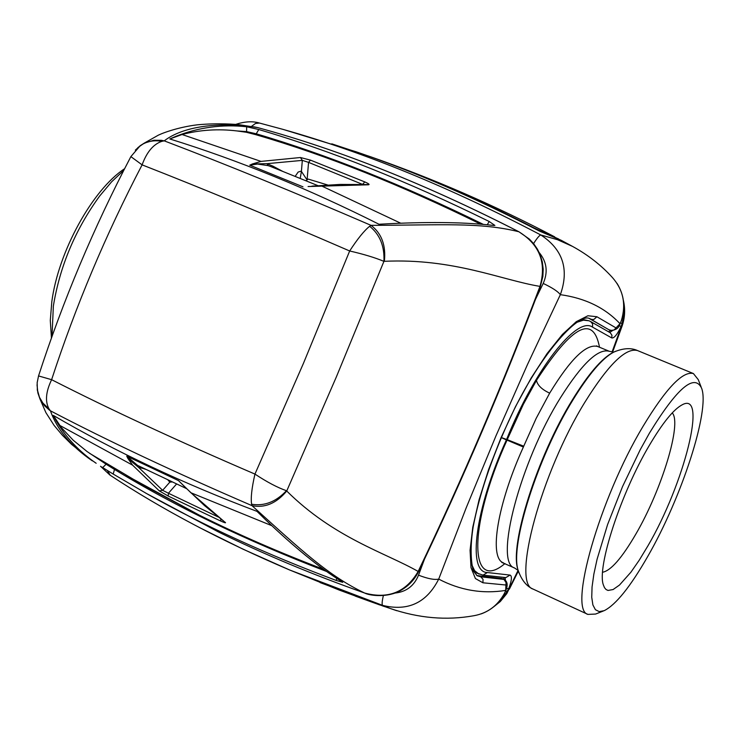 <?xml version="1.0" encoding="UTF-8"?>
<svg xmlns="http://www.w3.org/2000/svg" width="740" height="740" viewBox="0 0 740 740"><rect width="100%" height="100%" fill="white"/><g stroke="black" fill="none" stroke-linecap="round" stroke-linejoin="round"><path stroke-width="1.11" d="M576.821 322.335L583.444 320.161L588.985 320.772L582.241 319.393M612.378 330.715L609.705 332.427M608.521 331.751L610.5 330.392M505.466 580.456L505.069 577.524M503.801 577.385L503.968 579.327M471.26 563.575L474.59 570.688L478.882 574.055M472.832 569.846L477.18 573.269M523.384 447.025L523.735 446.202L507.233 439.653L507.039 440.115L523.384 447.025C497.474 503.959 488.853 557.303 503.08 562.705L503.57 562.927M501.295 437.581L506.401 439.911L506.595 439.449L501.313 437.543M596.607 345.858L597.763 346.514C586.57 343.323 570.54 358.863 549.663 393.153L536.158 418.387L523.735 446.202M619.26 325.332L620.99 326.738L622.211 323.611L620.555 322.927M622.211 323.611L624.061 315.231L623.006 314.879M494.154 606.43L502.562 598.679L507.316 591.639L505.624 591.029M507.316 591.639L508.722 588.642L502.562 598.679L501.591 598.29M623.524 301.43L624.061 315.231L621.184 326.941L612.045 352M623.385 300.348C625.439 309.283 624.949 318.024 621.915 326.581L620.99 326.738C617.132 334.702 614.043 338.43 611.721 337.912L611.952 335.294L610.306 332.796L590.677 321.586L592.629 323.972L592.518 327.126L611.721 337.912M518.102 570.327L506.808 593.6L500.286 601.546L493.562 606.92M603.331 611.009L595.607 614.052L587.921 614.404C568.089 609.843 599.529 498.797 642.912 426.555C665.945 388.398 682.779 370.74 693.408 373.561L698.273 379.648L701.085 386.854M647.805 556.332C630.443 586.635 615.921 604.746 604.21 610.666L599.224 611.619L595.404 609.714L592.879 604.913L591.741 597.282L592.055 586.959L593.85 574.175L597.087 559.237L607.614 524.494L622.553 486.55L640.211 449.744L649.442 433.104C677.017 388.111 694.416 373.164 701.631 388.25C710.113 410.423 681.596 497.687 647.805 556.332M52.004 336.432L53.354 306.082C59.875 266.197 75.314 229.511 99.669 196.017L111.611 181.818L123.747 170.376M124.588 168.729C92.509 189.699 58.312 251.693 51.828 301.606L50.292 320.439L51.449 337.967M672.225 412.911C682.169 422.975 661.708 489.862 635.882 534.04C621.942 557.997 610.842 570.734 602.591 572.251M647.944 545.815L639.268 560.162L630.878 572.242L619.473 585.062L613.099 589.54L608.021 590.446L606.051 589.512L604.488 587.662L603.35 584.887C596.773 567.386 620.786 493.488 649.276 445.471C662.615 422.882 673.604 409.312 682.243 404.771C707.976 390.535 684.056 484.127 647.944 545.815M608.909 329.735L589.123 318.422M476.782 575.544L502.053 578.504L503.903 579.3L502.053 578.504M503.903 579.3C507.326 581.187 508.029 584.73 506.012 589.928L504.384 593.462C497.53 605.866 487.373 613.284 473.905 615.717C446.47 620.666 418.461 618.215 389.878 608.363L396.807 610.722M505.975 590.03L504.384 593.462M283.18 129.435C364.506 152.338 450.382 187.516 540.82 234.978L557.488 239.695L572.51 246.392L561.142 240.269L539.358 231.047C476.421 198.413 415.344 171.995 356.144 151.783L283.143 129.417L259.435 123.044L255.494 123.469L251.489 126.392M320.087 582.584L379.703 604.932M305.925 180.754L308.182 179.08L327.663 184.982M385.207 606.772L382.636 605.949M198.921 527.287L243.062 549.191L289.618 569.976L382.636 605.385C381.775 604.673 382.016 601.416 383.348 595.645M110.269 475.293L107.346 470.492M258.76 122.877L259.435 123.044C252.673 120.999 244.727 121.462 235.597 124.431M539.22 252.59C546.841 261.849 548.173 272.126 543.197 283.429C552.271 287.731 557.988 291.477 560.346 294.668C569.356 269.305 562.844 249.408 540.82 234.978C539.488 235.237 537.074 238.104 533.568 243.589M619.916 324.203L621.341 320.614C626.262 304.307 623.302 289.96 612.47 277.593C601.296 265.262 587.976 254.865 572.51 246.392M619.954 324.129L621.341 320.614M100.538 466.265L109.927 475.062C162.014 509.518 221.917 541.153 289.618 569.976L339.346 590.113L375.356 603.35L389.878 608.363L382.636 605.385C408.027 611.591 426.721 602.832 438.709 579.096C460.169 590.335 482.489 594.1 505.679 590.409L506.058 582.602L504.014 579.438L480.732 576.802L483.026 579.318L482.933 582.787L505.744 584.998M395.262 593.036C406.417 591.769 414.169 585.812 418.516 575.174C427.859 578.754 434.593 580.067 438.709 579.096L466.172 507.89L495.893 436.036L527.444 364.607L560.346 294.668C585.229 298.137 605.116 307.822 620 323.704L614.006 330.04L611.675 330.595L608.696 329.642M373.515 602.702L355.237 596.088M538.128 230.399L538.341 229.9L533.623 227.679C477.753 199.051 423.326 175.38 370.315 156.658L331.788 143.828M538.341 229.9L558.691 239.02M518.99 231.833L518.842 231.75C479.52 222.028 440.994 225.228 371.045 225.349C293.919 192.095 224.978 163.919 164.225 140.85C187.673 122.905 231.315 122.794 257.816 127.632C339.577 149.822 426.582 184.528 518.842 231.75C539.691 244.681 546.74 262.885 539.978 286.38L540.237 286.935C503.441 384.208 462.953 478.937 418.775 571.151L418.156 571.456C406.029 592.204 388.195 599.4 364.663 593.045L364.663 593.045C312.789 574.666 264.097 554.325 218.624 532.051C264.06 554.306 312.743 574.638 364.663 593.045C369.121 595.423 384.883 597.827 398.166 591.806C407.463 587.199 414.326 580.336 418.748 571.215M390.591 223.637L379.01 224.257C308.284 188.709 238.558 160.275 169.812 138.963L175.926 136.317C198.783 127.308 222.361 124.126 246.679 126.762L258.787 129.537C330.854 150.71 407.657 181.374 489.205 221.51L494.884 225.423L493.737 225.478C467.227 222.324 432.845 221.713 390.591 223.637M480.796 224.22C401.321 185.065 326.349 155.224 255.864 134.689L246.318 132.266L237.059 130.952L246.596 131.6L246.679 126.762M246.318 132.266L246.596 131.6L256.234 133.801L258.787 129.537M487.235 224.794L489.205 221.51M483.479 224.451C403.069 185 327.321 154.79 256.234 133.801L255.864 134.689M251.6 504.236C250.647 498.066 251.767 488.012 254.949 474.09L254.949 474.09C266.983 482.055 277.482 487.586 286.445 490.703C276.002 501.84 264.384 506.345 251.6 504.236L252.007 505.661C264.864 508.223 276.436 503.339 286.722 491.009L336.349 376.938L383.93 261.359C384.643 246.207 379.879 234.506 369.639 226.274L371.045 225.358C381.637 233.396 386.077 245.384 384.365 261.312L383.93 261.359C375.097 257.659 363.673 254.199 349.668 250.98L303.418 363.396L254.949 474.09C177.702 440.892 109.918 409.424 51.615 379.685L51.615 379.685C45.797 391.784 44.946 401.552 49.081 408.998L50.45 410.829L49.497 410.182L44.363 405.575L39.951 398.953L45.917 412.661L54.113 425.417L62.345 435.222L71.641 444.425L92.334 460.863C70.966 446.22 56.998 429.542 50.459 410.829C107.984 440.892 175.167 472.509 252.007 505.661C302.272 551.245 328.736 575.887 364.663 593.045L364.737 593.073M114.737 468.642L113.183 474.062L101.639 466.931M145.317 492.877L218.624 532.051M96.163 463.277C79.199 451.622 65.842 437.396 56.092 420.607L53.308 415.408C115.449 451.631 183.363 483.627 257.039 511.386L264.994 519.193C294.307 547.304 319.939 568.126 341.889 581.64L342.722 582.306L336.2 580.447C266.872 554.473 204.166 525.788 148.074 494.422L218.559 532.023M113.183 474.062L148.074 494.422M336.765 578.365L336.2 580.447M106.338 463.61L106.088 464.202L114.413 469.391C175.713 506.715 246.494 540.764 326.775 571.548M53.308 415.408L61.281 427.517L73.214 440.235L87.107 451.567L106.088 464.202L102.694 467.606M323.759 569.384C279.702 552.623 238.28 534.576 199.476 515.244L126.059 475.311M311.919 186.156L314.454 185.934M270.489 166.445L268.102 165.631L266.937 163.669L252.451 163.938L249.741 165.177L302.984 186.822M268.102 165.631L257.483 164.049L249.741 165.177M310.467 160.127L300.44 157.518L302.327 160.376L308.552 162.365L310.467 160.127L364.792 181.911L362.804 184.149L363.96 184.445M364.792 181.911C368.779 183.668 369.982 184.63 368.4 184.787L367.401 184.575M273.43 167.629L272.995 166.186L266.937 163.669L302.327 160.376L301.411 171.393L307.054 179.913M295.158 176.388L298.127 172.069L300.94 171.199L301.411 171.393L300.209 178.433M272.995 166.186L282.625 171.329M184.556 486.661L178.544 480.639L190.92 492.766L224.581 521.894M140.276 466.709L138.51 467.329L127.928 458.504L126.744 456.164L178.544 480.639M186.452 488.576L137.52 465.368L139.703 466.431L137.52 465.368L126.744 456.164M144.994 468.984L138.51 467.329L162.633 490.315L169.83 482.147L167.869 479.881M144.846 469.132L145.613 469.28M170.644 481.185L169.83 482.147L172.244 481.934M220.77 519.008L220.853 521.108L168.211 496.041L168.433 493.247L162.633 490.315L159.313 490.898L132.59 465.146L127.928 458.504M168.211 496.041L159.313 490.898M220.853 521.108C224.821 522.856 226.264 523.236 225.173 522.255M271.145 166.713L317.923 185.648M308.081 186.526L368.4 184.787M252.451 163.938L261.017 161.403L300.44 157.518M49.081 408.998L42.846 403.013L39.248 396.918L37.37 390.341L37.157 382.728L38.545 375.929L51.615 379.685C75.73 305.888 105.894 234.275 142.108 164.863L142.108 164.863C203.112 188.719 272.302 217.421 349.668 250.98L349.668 250.98C357.503 238.928 364.154 230.686 369.639 226.274M237.059 130.952C218.309 128.677 199.976 129.861 182.059 134.513L169.812 138.963M183.77 507.168L189.616 510.276M39.951 398.953L37.25 389.434M257.936 127.669L240.232 124.866C236.097 124.302 218.346 122.877 197.728 124.773C177.017 127.215 160.006 134.014 157.38 135.707L144.217 143.153L137.862 147.612M253.617 126.762L257.853 127.641C339.688 149.85 426.721 184.565 518.925 231.768L529.396 239.113L533.79 243.858L537.453 249.214L540.163 254.782L542.3 261.831L543.197 269.11L542.873 276.39L540.255 286.889M140.258 145.669C146.631 141.349 153.837 139.906 161.875 141.331L164.225 140.85L161.292 140.313L153.939 140.239L144.254 143.144M286.722 491.009C334.129 538.035 385.383 552.725 418.156 571.456C462.463 478.965 503.071 383.94 539.978 286.38C501.729 280.136 453.37 258.057 384.365 261.312M39.942 398.925L37.879 392.931L37.028 384.809M130.906 156.547L130.869 156.621C93.795 227.421 63.02 300.523 38.545 375.929L38.591 375.791M135.328 150.155L140.249 145.669L130.869 156.621L142.108 164.863C146.742 152.079 153.328 144.235 161.875 141.331M533.633 589.336L533.087 589.086C511.46 583.629 541.005 473.017 585.026 401.986C608.41 364.469 625.92 347.328 637.556 350.575C630.989 347.596 623.034 348.124 613.682 352.147C602.388 358.225 588.837 374.107 573.019 399.804C537.804 456.617 509.675 545.584 518.139 570.299L519.138 573.26M615.948 351.13L612.803 352.545C601.574 358.586 588.087 374.375 572.362 399.914C537.36 456.377 509.407 544.788 517.834 569.384L518.657 571.918M614.737 351.657L612.803 352.545L613.404 352.083L609.298 351.287L597.763 346.514M514.957 568.154L514.42 567.913C493.978 562.539 520.174 462.019 560.467 397.75C581.973 363.645 598.253 348.161 609.298 351.287M549.663 393.153C541.967 389.573 537.554 385.327 536.454 380.406L523.346 404.318L507.233 439.653L506.595 439.449C534.992 368.77 576.969 315.739 592.518 327.126M599.502 347.236C593.267 314.278 572.251 325.332 536.454 380.406M510.063 575.091L487.41 572.538L483.016 575.137L505.818 577.598L510.063 575.091C512.21 575.988 511.756 580.512 508.722 588.642L506.428 588.466M504.948 563.556C469.327 593.628 467.458 527.019 507.039 440.115L506.401 439.911C474.886 509.324 467.107 572.455 487.41 572.538M479.141 576.062L480.732 576.802L477.134 575.748L473.175 570.707C470.446 558.774 470.455 544.094 473.202 526.667C479.279 495.023 491.027 459.993 508.445 421.587C538.174 356.245 578.403 311.984 589.752 318.625L608.807 329.698M589.401 318.579L591.972 319.514L593.952 319.375L596.884 316.739L587.939 315.749L576.284 321.66L562.446 334.397L547.138 353.48L531.181 377.992L515.512 406.602L501.054 437.682L488.659 469.382L479.058 499.842L472.768 527.305L470.067 550.273L471.01 567.608L475.413 578.551L482.933 582.787M610.537 330.392L610.38 330.345C615.458 330.41 618.64 328.366 619.907 324.203M259.805 123.136L283.143 129.417M596.884 316.739L615.948 327.875M424.418 559.338L418.516 575.174M535.612 299.127L543.197 283.429M307.1 179.885L308.552 162.365L362.582 184.399M218.189 516.992L168.433 493.247L176.592 483.979M59.487 425.25L132.59 465.146M190.92 492.766L271.784 525.668M400.692 223.193L321.049 185.712M261.017 161.403L182.059 134.513M587.921 614.404L533.087 589.086C526.464 586.246 521.478 579.975 518.139 570.299L517.834 569.384L517.861 570.216L514.42 567.913L501.729 562.4M476.523 572.963L483.016 575.128M590.677 321.586L588.985 320.772M612.627 352.046L621.877 326.673M509.379 589.096L518.342 571.067M693.408 373.561L637.556 350.575M51.301 336.987L51.495 337.847M617.067 283.429C624.181 295.019 625.642 307.452 621.443 320.716M504.56 593.415C499.25 603.239 491.48 610.056 481.24 613.867M554.686 236.856C495.097 205.554 433.631 178.821 370.315 156.658M367.466 184.575L340.132 184.427L311.882 186.156M182.577 484.645L181.467 483.498M183.816 485.912L204.536 505.605L224.683 521.968M271.145 166.704L270.498 166.445M89.596 453.333L143.921 485.551L199.476 515.244M140.249 145.669L144.217 143.162"/></g></svg>
